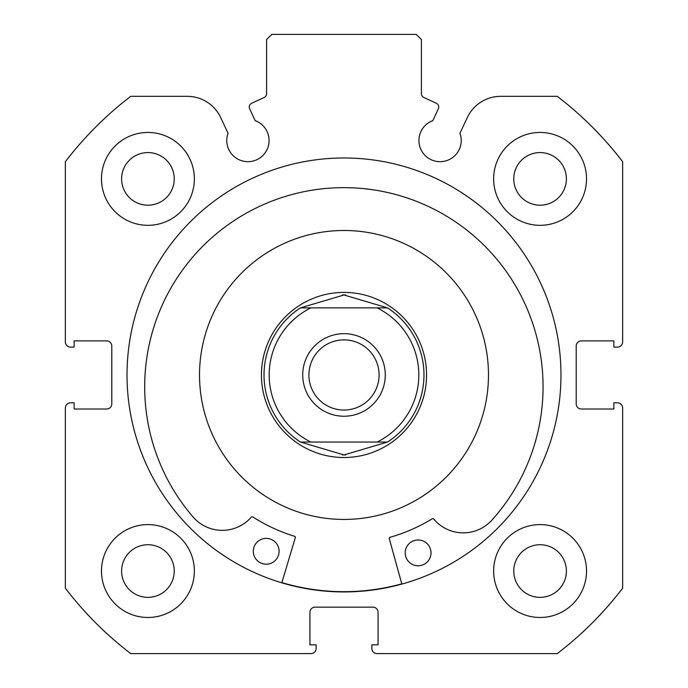 <?xml version="1.0" encoding="UTF-8"?>
<svg xmlns="http://www.w3.org/2000/svg" width="688" height="688" viewBox="0 0 688 688"><rect width="100%" height="100%" fill="white"/><g stroke="black" fill="none" stroke-linecap="round" stroke-linejoin="round"><path stroke-width="1.03" d="M249.254 107.036A4.128 4.128 0 0 0 249.641 108.781L255.171 120.649A21.156 21.156 0 0 1 247.929 161.68A21.156 21.156 0 0 1 228.046 133.291L220.771 117.691A37.014 37.014 0 0 0 187.222 96.32L130.746 96.32A350.88 350.88 0 0 0 65.36 161.706L65.36 341.936A5.16 5.16 0 0 0 70.52 347.096L74.132 347.096L74.132 340.904L106.64 340.904A5.16 5.16 0 0 1 111.8 346.064L111.8 403.856A5.16 5.16 0 0 1 106.64 409.016L74.132 409.016L74.132 402.824L70.52 402.824A5.16 5.16 0 0 0 65.36 407.984L65.36 588.214A350.88 350.88 0 0 0 130.746 653.6L310.976 653.6A5.16 5.16 0 0 0 316.136 648.44L316.136 644.828L309.944 644.828L309.944 612.32A5.16 5.16 0 0 1 315.104 607.16L372.896 607.16A5.16 5.16 0 0 1 378.056 612.32L378.056 644.828L371.864 644.828L371.864 648.44A5.16 5.16 0 0 0 377.024 653.6L557.254 653.6A350.88 350.88 0 0 0 622.64 588.214L622.64 407.984A5.16 5.16 0 0 0 617.48 402.824L613.868 402.824L613.868 409.016L581.36 409.016A5.16 5.16 0 0 1 576.2 403.856L576.2 346.064A5.16 5.16 0 0 1 581.36 340.904L613.868 340.904L613.868 347.096L617.48 347.096A5.16 5.16 0 0 0 622.64 341.936L622.64 161.706A350.88 350.88 0 0 0 557.254 96.32L500.778 96.32A37.014 37.014 0 0 0 467.229 117.691L459.954 133.291A21.156 21.156 0 0 1 440.071 161.68A21.156 21.156 0 0 1 432.829 120.649L438.359 108.781A4.128 4.128 0 0 0 436.364 103.295L423.782 97.429A4.128 4.128 0 0 1 421.4 93.688L421.4 39.56L416.24 34.4L271.76 34.4L266.6 39.56L266.6 93.688A4.128 4.128 0 0 1 264.218 97.429L251.636 103.295A4.128 4.128 0 0 0 249.254 107.036M560.978 374.96A216.978 216.978 0 0 0 344 157.982A216.978 216.978 0 0 0 127.022 374.96A216.978 216.978 0 0 0 344 591.938A216.978 216.978 0 0 0 560.978 374.96M493.64 571.04A46.44 46.44 0 0 0 540.08 617.48A46.44 46.44 0 0 0 586.52 571.04A46.44 46.44 0 0 0 540.08 524.6A46.44 46.44 0 0 0 493.64 571.04M101.48 571.04A46.44 46.44 0 0 0 147.92 617.48A46.44 46.44 0 0 0 194.36 571.04A46.44 46.44 0 0 0 147.92 524.6A46.44 46.44 0 0 0 101.48 571.04M493.64 178.88A46.44 46.44 0 0 0 540.08 225.32A46.44 46.44 0 0 0 586.52 178.88A46.44 46.44 0 0 0 540.08 132.44A46.44 46.44 0 0 0 493.64 178.88M101.48 178.88A46.44 46.44 0 0 0 147.92 225.32A46.44 46.44 0 0 0 194.36 178.88A46.44 46.44 0 0 0 147.92 132.44A46.44 46.44 0 0 0 101.48 178.88M174.236 178.88A26.316 26.316 0 0 1 147.92 205.196A26.316 26.316 0 0 1 121.604 178.88A26.316 26.316 0 0 1 147.92 152.564A26.316 26.316 0 0 1 174.236 178.88M566.396 178.88A26.316 26.316 0 0 1 540.08 205.196A26.316 26.316 0 0 1 513.764 178.88A26.316 26.316 0 0 1 540.08 152.564A26.316 26.316 0 0 1 566.396 178.88M174.236 571.04A26.316 26.316 0 0 1 147.92 597.356A26.316 26.316 0 0 1 121.604 571.04A26.316 26.316 0 0 1 147.92 544.724A26.316 26.316 0 0 1 174.236 571.04M566.396 571.04A26.316 26.316 0 0 1 540.08 597.356A26.316 26.316 0 0 1 513.764 571.04A26.316 26.316 0 0 1 540.08 544.724A26.316 26.316 0 0 1 566.396 571.04M344 416.24A41.28 41.28 0 0 0 385.28 374.96A41.28 41.28 0 0 0 344 333.68A41.28 41.28 0 0 0 302.72 374.96A41.28 41.28 0 0 0 344 416.24M344 339.872A35.088 35.088 0 0 1 379.088 374.96A35.088 35.088 0 0 1 344 410.048A35.088 35.088 0 0 1 308.912 374.96A35.088 35.088 0 0 1 344 339.872M345.694 454.923A79.98 79.98 0 0 1 342.306 454.923M342.306 294.997A79.98 79.98 0 0 1 345.694 294.997M344 457.52A82.56 82.56 0 0 1 261.44 374.96A82.56 82.56 0 0 1 344 292.4A82.56 82.56 0 0 1 426.56 374.96A82.56 82.56 0 0 1 344 457.52M387.559 307.88A79.98 79.98 0 0 1 387.559 442.04A79.98 79.98 0 0 0 387.559 307.88L377.144 307.88L387.559 307.88L344 294.98L300.441 307.88A79.98 79.98 0 0 0 300.441 442.04L344 454.94L387.559 442.04L377.144 442.04L387.559 442.04M301.439 307.88L377.144 307.88A74.82 74.82 0 0 1 377.144 442.04L310.856 442.04A74.82 74.82 0 0 1 310.856 307.88L300.441 307.88M300.441 442.04L310.856 442.04L300.441 442.04M401.844 584.086L389.253 538.575A1.032 1.032 0 0 1 389.967 537.311A168.732 168.732 0 0 0 432.313 518.735A1.032 1.032 0 0 1 433.646 518.958A38.545 38.545 0 0 0 490.518 521.573L490.553 521.599A199.185 199.185 0 0 0 345.952 187.661A199.185 199.185 0 0 0 194.42 518.511L194.455 518.485A38.545 38.545 0 0 0 251.378 517.058A1.032 1.032 0 0 1 252.711 516.869A168.732 168.732 0 0 0 294.653 536.313A1.032 1.032 0 0 1 295.341 537.595L281.813 582.831M431.006 553.006A12.9 12.9 0 0 1 417.969 565.768A12.9 12.9 0 0 1 405.206 552.739A12.9 12.9 0 0 1 418.235 539.968A12.9 12.9 0 0 1 431.006 553.006M279.104 551.423A12.9 12.9 0 0 1 266.067 564.186A12.9 12.9 0 0 1 253.304 551.148A12.9 12.9 0 0 1 266.342 538.386A12.9 12.9 0 0 1 279.104 551.423M479.158 426.018A144.48 144.48 0 0 0 395.058 239.802A144.48 144.48 0 0 0 208.842 323.902A144.48 144.48 0 0 0 292.942 510.118A144.48 144.48 0 0 0 479.158 426.018M281.882 582.59A216.72 216.72 0 0 0 401.775 583.837"/></g></svg>
